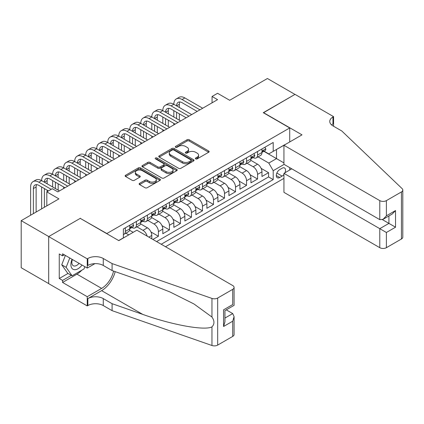 <?xml version="1.0" encoding="UTF-8"?>
<svg xmlns="http://www.w3.org/2000/svg" width="424" height="424" viewBox="0 0 424 424"><rect width="100%" height="100%" fill="white"/><g stroke="black" fill="none" stroke-linecap="round" stroke-linejoin="round"><path stroke-width="0.64" d="M195.676 158.883A1.071 0.62 0 0 0 197.192 158.883L208.677 152.253A1.532 0.885 0 0 0 209.127 151.628A1.532 0.885 0 0 0 208.677 151.002L189.215 139.766A1.532 0.885 0 0 0 187.053 139.766L175.562 146.397A1.071 0.62 0 0 0 175.25 146.837A1.071 0.62 0 0 0 175.562 147.271A1.071 0.62 0 0 0 177.078 147.271L178.562 146.412A4.892 2.825 0 0 1 185.484 146.412L187.106 147.351A4.892 2.825 0 0 1 188.537 149.349A4.892 2.825 0 0 1 187.106 151.347L185.617 152.205A1.071 0.62 0 0 0 185.304 152.64A1.071 0.62 0 0 0 185.617 153.08A1.071 0.62 0 0 0 187.132 153.08L188.622 152.221A4.892 2.825 0 0 1 195.538 152.221L197.16 153.154A4.892 2.825 0 0 1 198.596 155.152A4.892 2.825 0 0 1 197.16 157.15L195.676 158.009A1.071 0.62 0 0 0 195.363 158.449A1.071 0.62 0 0 0 195.676 158.883L195.676 158.009M139.581 183.343A1.532 0.885 0 0 0 139.136 183.963A1.532 0.885 0 0 0 139.581 184.588L145.04 187.742A1.532 0.885 0 0 0 147.208 187.742L159.965 180.375A1.532 0.885 0 0 0 160.415 179.749A1.532 0.885 0 0 0 159.965 179.129L140.503 167.888A1.532 0.885 0 0 0 138.335 167.888L125.578 175.255A1.532 0.885 0 0 0 125.128 175.881A1.532 0.885 0 0 0 125.578 176.506L132.177 180.311A1.532 0.885 0 0 0 134.339 180.311L139.798 177.163A1.532 0.885 0 0 0 140.243 176.538A1.532 0.885 0 0 0 139.798 175.912L136.528 174.026A4.092 2.364 0 0 1 135.33 172.356A4.092 2.364 0 0 1 137.853 170.172A4.092 2.364 0 0 1 142.31 170.681L155.126 178.08A4.092 2.364 0 0 1 156.323 179.749A4.092 2.364 0 0 1 153.801 181.933A4.092 2.364 0 0 1 149.338 181.419L147.208 180.189A1.532 0.885 0 0 0 145.04 180.189L139.581 183.343L139.581 184.588M80.412 218.461L106.853 233.534L289.724 127.953L263.283 112.689L294.956 94.404L267.417 78.504L229.686 100.287L217.565 93.291L212.058 96.471L217.565 99.651L57.828 191.876L52.322 188.696L46.815 191.876L46.815 205.868M80.412 218.27L48.739 236.555L21.2 220.655L58.931 198.872L46.815 191.876M178.674 168.328A1.532 0.885 0 0 0 180.836 168.328L193.593 160.961A1.532 0.885 0 0 0 194.044 160.336A1.532 0.885 0 0 0 193.593 159.71L174.132 148.474A1.532 0.885 0 0 0 171.969 148.474L159.207 155.841A1.532 0.885 0 0 0 158.762 156.467A1.532 0.885 0 0 0 159.207 157.087L178.674 168.328M155.905 159.117A1.071 0.62 0 0 1 156.991 159.265L156.991 157.993L176.782 169.42A1.532 0.885 0 0 1 177.227 170.045A1.532 0.885 0 0 1 176.782 170.665L164.019 178.032A1.532 0.885 0 0 1 161.857 178.032L142.395 166.796L142.395 165.551A1.532 0.885 0 0 0 141.945 166.171A1.532 0.885 0 0 0 142.395 166.796M142.395 165.551L147.854 162.397A1.532 0.885 0 0 1 150.017 162.397L157.908 166.955A1.532 0.885 0 0 0 160.071 166.955L163.696 164.862A1.532 0.885 0 0 0 164.141 164.236A1.532 0.885 0 0 0 163.696 163.611L155.476 158.868A1.071 0.62 0 0 1 155.163 158.433A1.071 0.62 0 0 1 155.825 157.861A1.071 0.62 0 0 1 156.991 157.993M48.686 283.592L21.2 267.724L21.2 220.655M152.9 239.449L158.412 236.269L150.96 231.97M147.897 220.469L154.002 223.994A6.233 3.599 60 0 1 158.412 231.626L162.816 229.082L162.816 233.725L169.425 229.909L161.973 225.61M158.91 214.109L165.021 217.634A6.233 3.599 60 0 1 169.425 225.266L173.835 222.722L173.835 227.365L180.444 223.549L172.992 219.25M169.929 207.749L176.034 211.274A6.233 3.599 60 0 1 180.444 218.906L184.848 216.362L184.848 221.005L191.457 217.189L184.005 212.89M180.947 201.389L187.053 204.914A6.233 3.599 60 0 1 191.457 212.546L195.867 210.002L195.867 214.645L202.476 210.829L195.024 206.53M191.961 195.029L198.066 198.554A6.233 3.599 60 0 1 202.476 206.186L206.88 203.642L206.88 208.285L213.489 204.469L206.043 200.17M202.979 188.669L209.085 192.194A6.233 3.599 60 0 1 213.489 199.826L217.899 197.282L217.899 201.925L224.508 198.109L217.056 193.805M213.993 182.309L220.104 185.834A6.233 3.599 60 0 1 224.508 193.466L228.912 190.922L228.912 195.565L235.521 191.749L228.075 187.445M225.012 175.949L231.117 179.474A6.233 3.599 60 0 1 235.521 187.106L239.931 184.562L239.931 189.205L246.54 185.389L239.088 181.085M236.025 169.589L242.136 173.114A6.233 3.599 60 0 1 246.54 180.746L250.944 178.202L250.944 182.845L257.559 179.029L257.559 174.386A6.233 3.599 -120 0 0 253.149 166.754L247.044 163.229M250.107 174.725L257.559 179.029M133.184 232.326L129.564 230.237M128.774 234.869L125.864 233.189M151.797 238.813L151.797 235.442A6.233 3.599 -120 0 0 147.393 227.81L140.583 223.877M147.133 236.12A6.233 3.599 60 0 0 142.989 230.354L136.878 226.829M162.816 229.082A6.233 3.599 -120 0 0 158.412 221.45L151.596 217.517M173.835 222.722A6.233 3.599 -120 0 0 169.425 215.09L162.615 211.157M184.848 216.362A6.233 3.599 -120 0 0 180.444 208.73L173.628 204.797M195.867 210.002A6.233 3.599 -120 0 0 191.457 202.37L184.647 198.437M206.88 203.642A6.233 3.599 -120 0 0 202.476 196.01L195.66 192.077M217.899 197.282A6.233 3.599 -120 0 0 213.489 189.65L206.679 185.717M228.912 190.922A6.233 3.599 -120 0 0 224.508 183.29L217.692 179.357M239.931 184.562A6.233 3.599 -120 0 0 235.521 176.93L228.711 172.997M250.944 178.202A6.233 3.599 -120 0 0 246.54 170.57L239.73 166.637M284.944 172.759A4.828 2.788 120 0 0 284.536 167.978A4.828 2.788 120 0 0 282.124 168.217L279.702 169.616A4.828 2.788 120 0 0 276.543 173.872A4.828 2.788 120 0 0 277.285 177.741A4.828 2.788 120 0 0 279.702 177.502L282.124 176.103A4.828 2.788 120 0 0 283.942 174.45M165.514 246.731L283.942 178.361M289.724 127.953L289.724 141.95M289.724 167.644L289.724 169.998M161.221 244.251L273.199 179.601L273.199 170.697L268.795 163.065L258.062 156.869M118.694 240.562L123.379 237.859L123.379 228.955L273.199 142.459L273.199 151.363L285.32 144.494M284.106 164.401L273.199 170.697M131.912 227.524L131.97 227.556A6.233 3.599 60 0 0 135.086 227.863L139.491 225.319A6.233 3.599 -120 0 0 140.784 222.468L140.784 218.906M142.93 221.164L142.989 221.196A6.233 3.599 60 0 0 146.1 221.503L150.509 218.959A6.233 3.599 -120 0 0 151.797 216.108L151.797 212.546M153.944 214.804L154.002 214.836A6.233 3.599 60 0 0 157.119 215.143L161.523 212.599A6.233 3.599 -120 0 0 162.816 209.748L162.816 206.186M164.963 208.444L165.021 208.476A6.233 3.599 60 0 0 168.137 208.783L172.542 206.239A6.233 3.599 -120 0 0 173.835 203.388L173.835 199.826M175.976 202.084L176.034 202.116A6.233 3.599 60 0 0 179.151 202.423L183.56 199.879A6.233 3.599 -120 0 0 184.848 197.028L184.848 193.466M186.995 195.724L187.053 195.756A6.233 3.599 60 0 0 190.169 196.063L194.574 193.519A6.233 3.599 -120 0 0 195.867 190.668L195.867 187.106M198.008 189.364L198.066 189.396A6.233 3.599 60 0 0 201.183 189.703L205.592 187.159A6.233 3.599 -120 0 0 206.88 184.308L206.88 180.746M209.027 183.004L209.085 183.036A6.233 3.599 60 0 0 212.201 183.343L216.606 180.799A6.233 3.599 -120 0 0 217.899 177.948L217.899 174.386M220.045 176.644L220.104 176.676A6.233 3.599 60 0 0 223.215 176.983L227.624 174.439A6.233 3.599 -120 0 0 228.912 171.588L228.912 168.026M231.059 170.284L231.117 170.316A6.233 3.599 60 0 0 234.233 170.623L238.638 168.079A6.233 3.599 -120 0 0 239.931 165.228L239.931 161.666M242.078 163.918L242.136 163.956A6.233 3.599 60 0 0 245.252 164.263L249.657 161.719A6.233 3.599 -120 0 0 250.944 158.868L250.944 155.306M156.594 241.579L268.572 176.93L268.572 172.669L261.963 176.485L261.963 171.842A6.233 3.599 -120 0 0 257.559 164.21L250.743 160.277M253.091 157.558L253.149 157.596A6.233 3.599 -120 0 0 256.266 157.903A6.233 3.599 -120 0 0 257.559 155.052L257.559 151.49M256.266 157.903L260.675 155.359A6.233 3.599 -120 0 0 261.963 152.508L261.963 148.946M125.361 227.81L125.361 231.372A6.233 3.599 60 0 1 124.068 234.228A6.233 3.599 60 0 1 123.379 234.477M124.068 234.228L128.477 231.679A6.233 3.599 -120 0 0 129.765 228.828L129.765 225.266M136.374 221.45L136.374 225.012A6.233 3.599 60 0 1 135.086 227.863M147.393 215.09L147.393 218.652A6.233 3.599 60 0 1 146.1 221.503M158.412 208.73L158.412 212.292A6.233 3.599 60 0 1 157.119 215.143M169.425 202.37L169.425 205.932A6.233 3.599 60 0 1 168.137 208.783M180.444 196.01L180.444 199.572A6.233 3.599 60 0 1 179.151 202.423M191.457 189.65L191.457 193.212A6.233 3.599 60 0 1 190.169 196.063M202.476 183.29L202.476 186.852A6.233 3.599 60 0 1 201.183 189.703M213.489 176.93L213.489 180.492A6.233 3.599 60 0 1 212.201 183.343M224.508 170.57L224.508 174.132A6.233 3.599 60 0 1 223.215 176.983M235.521 164.21L235.521 167.772A6.233 3.599 60 0 1 234.233 170.623M246.54 157.85L246.54 161.412A6.233 3.599 60 0 1 245.252 164.263M246.54 180.746L246.54 185.389M235.521 187.106L235.521 191.749M224.508 193.466L224.508 198.109M213.489 199.826L213.489 204.469M202.476 206.186L202.476 210.829M191.457 212.546L191.457 217.189M180.444 218.906L180.444 223.549M169.425 225.266L169.425 229.909M158.412 231.626L158.412 236.269M268.795 163.065L276.506 158.613L276.506 149.455L285.32 144.367M263.887 151.326L283.942 162.906M264.11 151.198L268.795 153.907L273.199 151.363M212.058 96.471L212.058 102.831M261.12 168.365L268.572 172.669M268.572 176.93L273.199 179.601M196.105 159.037L197.16 158.422A4.892 2.825 0 0 0 198.596 156.424L198.596 155.152M188.537 149.349L188.537 150.621A4.892 2.825 0 0 1 187.106 152.619L186.046 153.228M208.656 152.264L189.215 141.038A1.532 0.885 0 0 0 187.053 141.038L175.992 147.425M193.593 159.71L193.593 160.961L174.132 149.746A1.532 0.885 0 0 0 171.969 149.746L159.228 157.103M190.89 160.77A1.071 0.62 0 0 0 191.203 160.336A1.071 0.62 0 0 0 190.89 159.901L173.808 150.032A1.071 0.62 0 0 0 172.292 150.032L170.724 150.939A4.892 2.825 0 0 0 169.293 152.937A4.892 2.825 0 0 0 170.724 154.935L182.405 161.677A4.892 2.825 0 0 0 189.321 161.677L190.89 160.77L190.89 162.042A1.071 0.62 0 0 0 191.203 161.608L191.203 160.336M169.293 152.937L169.293 154.209A4.892 2.825 0 0 0 170.724 156.207L170.724 154.935M190.89 162.042L189.321 162.948A4.892 2.825 0 0 1 182.405 162.948L170.724 156.207M142.411 166.807L147.854 163.669L147.854 162.397M164.141 164.236L164.141 165.508A1.532 0.885 0 0 1 163.696 166.134L160.071 168.227A1.532 0.885 0 0 1 157.908 168.227L150.017 163.669A1.532 0.885 0 0 0 147.854 163.669M156.991 159.265L176.76 170.681M166.102 171.683A4.092 2.364 0 0 0 170.559 172.192A4.092 2.364 0 0 0 173.082 170.013A4.092 2.364 0 0 0 171.884 168.344L167.374 165.736A1.532 0.885 0 0 0 165.212 165.736L161.586 167.83A1.532 0.885 0 0 0 161.141 168.45A1.532 0.885 0 0 0 161.586 169.075L166.102 171.683L166.102 172.955A4.092 2.364 0 0 0 170.559 173.464A4.092 2.364 0 0 0 173.082 171.285L173.082 170.013M161.141 168.45L161.141 169.722A1.532 0.885 0 0 0 161.586 170.347L161.586 169.075M166.102 172.955L161.586 170.347M156.323 179.749L156.323 181.022A4.092 2.364 0 0 1 153.801 183.205A4.092 2.364 0 0 1 149.338 182.691L147.208 181.461A1.532 0.885 0 0 0 145.04 181.461L139.602 184.599M135.33 172.356L135.33 173.628A4.092 2.364 0 0 0 136.528 175.298L136.528 174.026M139.777 177.174L136.528 175.298M159.965 179.129L159.965 180.375L140.503 169.16A1.532 0.885 0 0 0 138.335 169.16L125.599 176.517M264.883 147.261L265.816 148.882A4.129 2.385 60 0 1 264.963 150.706L262.869 151.914A4.129 2.385 -120 0 0 263.59 150.965L263.505 150.6M30.618 215.217L30.618 186.979A11.687 6.747 60 0 1 33.04 181.631L35.791 180.041A11.687 6.747 60 0 1 41.637 180.619A11.687 6.747 60 0 1 44.054 175.271L46.81 173.681A11.687 6.747 60 0 1 52.65 174.259A11.687 6.747 60 0 1 55.072 168.911L57.828 167.321A11.687 6.747 60 0 1 63.669 167.899A11.687 6.747 60 0 1 66.086 162.551L68.842 160.961A11.687 6.747 60 0 1 74.682 161.539A11.687 6.747 60 0 1 77.104 156.186L79.86 154.596A11.687 6.747 60 0 1 85.701 155.179A11.687 6.747 60 0 1 88.123 149.826L90.874 148.236A11.687 6.747 60 0 1 96.72 148.819A11.687 6.747 60 0 1 99.137 143.466L101.892 141.876A11.687 6.747 60 0 1 107.733 142.459A11.687 6.747 60 0 1 110.155 137.106L112.906 135.516A11.687 6.747 60 0 1 118.752 136.099A11.687 6.747 60 0 1 121.169 130.746L123.925 129.156A11.687 6.747 60 0 1 129.765 129.733A11.687 6.747 60 0 1 132.187 124.386L134.943 122.796A11.687 6.747 60 0 1 140.784 123.373A11.687 6.747 60 0 1 143.201 118.026L145.957 116.436A11.687 6.747 60 0 1 151.797 117.013A11.687 6.747 60 0 1 154.219 111.666L156.975 110.076A11.687 6.747 60 0 1 162.816 110.653A11.687 6.747 60 0 1 165.238 105.306L167.989 103.716A11.687 6.747 60 0 1 173.835 104.293A11.687 6.747 60 0 1 176.252 98.946L179.008 97.356A11.687 6.747 60 0 1 184.848 97.933L202.693 108.237M176.252 98.946A11.687 6.747 60 0 1 182.092 99.523L199.943 109.827M262.101 152.11L262.117 152.11A4.129 2.385 -120 0 0 262.869 151.914M263.055 150.658L263.59 150.965C263.331 150.34 262.891 150.594 262.265 151.728A4.129 2.385 60 0 1 261.963 152.317M197.187 111.417L182.092 102.703A7.791 4.5 -120 0 0 178.202 102.317A7.791 4.5 -120 0 0 176.585 105.883L179.341 104.293L179.341 107.473M179.829 101.961A7.791 4.5 -120 0 0 179.341 104.293M176.585 112.243L176.585 118.603M179.341 113.833L179.341 120.193M173.835 124.9L173.835 123.373M173.835 117.013L173.835 110.653M72.085 259.324A10.128 5.846 120 0 0 74.465 269.701A10.128 5.846 120 0 0 82.017 265.053M72.43 259.52A6.932 4.002 120 0 0 73.273 265.721A6.932 4.002 120 0 0 74.29 266.034A6.932 4.002 120 0 0 79.071 263.352M84.858 266.696L83.989 268.933L72.096 275.796L67.692 273.252L61.745 264.793L65.37 255.444M72.096 275.796L66.149 267.337L69.78 257.988M61.745 264.793L66.149 267.337M291.765 168.821L283.942 173.337L283.942 192.353L379.782 247.685L379.782 228.668L388.93 223.39L388.93 215.938M283.942 173.337L386.391 232.484L386.391 247.685L401.433 239.004L401.433 191.94A4.675 2.698 0 0 0 402.8 190.032A4.675 2.698 0 0 0 402.127 188.638L341.776 130.974L332.962 125.886A10.907 6.296 180 0 1 329.771 121.434A10.907 6.296 180 0 1 332.962 116.982L333.571 116.632L295.014 94.372L263.452 112.784M263.452 112.593L302.01 134.853L283.942 145.289L379.782 200.621A4.675 2.698 0 0 0 386.391 200.621L401.433 191.94M333.571 116.632L333.571 125.854L333.238 126.045M283.942 145.289L283.942 164.305L379.782 219.637L379.782 200.621M402.8 190.032L402.8 237.096A4.675 2.698 180 0 1 401.433 239.004M386.391 247.685A4.675 2.698 180 0 1 379.782 247.685M331.589 124.916A10.907 6.296 180 0 1 332.962 123.946L332.962 116.982M382.427 219.637L395.539 227.206L386.391 232.484M386.391 200.621L386.391 215.821L383.089 219.309L379.782 219.637M386.391 215.821L395.539 210.543L392.232 214.03L383.089 219.309M136.873 230.195L232.712 285.532A4.675 2.698 -0 0 1 234.085 287.44A4.675 2.698 -0 0 1 232.712 289.348L217.676 298.03L217.676 345.094A4.675 2.698 180 0 1 211.958 345.496L112.084 310.654L103.27 305.566A10.907 6.296 -0 0 0 87.848 305.566L87.243 305.916L48.686 283.656L48.686 236.587L80.247 218.365L118.805 240.625L136.873 230.195M112.084 310.654L112.084 303.69L142.708 314.375C171.98 324.922 204.675 330.831 211.958 326.883C214.608 324.169 214.608 320.889 211.958 317.041L193.985 303.976L169.812 291.892L142.708 281.234L112.084 270.554L103.27 265.461A10.907 6.296 -0 0 0 87.848 265.461L87.848 258.497L87.243 258.847L48.686 236.587M112.084 270.554L112.084 263.585L103.27 258.497A10.907 6.296 -0 0 0 87.848 258.497M142.708 314.375L101.622 290.652L87.848 298.602A10.907 6.296 -0 0 1 103.27 298.602L112.084 303.69M232.712 336.412L232.712 321.212L234.085 316.606L234.085 334.504A4.675 2.698 180 0 1 232.712 336.412L217.676 345.094M211.958 317.041L211.958 298.427L112.084 263.585M81.8 270.199A17.527 10.118 -60 0 1 76.945 274.148L62.567 282.448L62.567 280.412L71.327 275.351M64.331 254.84L62.567 255.858L59.259 253.95L59.259 278.504L62.567 280.412M62.567 255.858L62.567 253.822L87.243 268.074L87.243 258.847M87.243 305.916L87.243 296.694L101.622 288.394A17.527 10.118 120 0 0 113.553 271.063M62.567 282.448L87.243 296.694M226.262 309.854L232.712 313.58L234.085 316.606M101.622 290.652A20.294 11.718 120 0 0 115.19 271.636M94.939 263.627L87.243 268.074M211.958 298.427A4.675 2.698 -0 0 0 217.676 298.03M59.259 278.504L68.02 273.443M232.712 321.212L223.57 326.491L224.943 321.885L224.943 310.617L234.085 305.338L234.085 287.44M223.57 326.491L223.57 309.827C225.356 310.856 225.356 310.856 223.57 309.827L232.712 304.549C234.499 305.577 234.499 305.577 232.712 304.549L232.712 289.348M253.865 153.621L254.803 155.242A4.129 2.385 60 0 1 253.95 157.066L251.856 158.274A4.129 2.385 -120 0 0 252.572 157.325L252.487 156.959M165.238 105.306A11.687 6.747 60 0 1 171.079 105.883L173.835 104.293L191.68 114.597M171.079 105.883L188.924 116.187M251.082 158.47L251.103 158.47A4.129 2.385 -120 0 0 251.856 158.274M252.042 157.018L252.572 157.325C252.312 156.705 251.872 156.959 251.252 158.088A4.129 2.385 60 0 1 250.944 158.677M186.168 117.777L171.079 109.063A7.791 4.5 -120 0 0 167.183 108.682A7.791 4.5 -120 0 0 165.572 112.243L168.323 110.653L168.323 113.833M168.81 108.321A7.791 4.5 -120 0 0 168.323 110.653M165.572 118.603L165.572 124.963M168.323 120.193L168.323 126.553M162.816 131.26L162.816 129.733M162.816 123.373L162.816 117.013M242.851 159.981L243.784 161.602A4.129 2.385 60 0 1 242.931 163.426L240.837 164.634A4.129 2.385 -120 0 0 241.558 163.685L241.468 163.32M154.219 111.666A11.687 6.747 60 0 1 160.06 112.243L162.816 110.653L180.661 120.957M160.06 112.243L177.91 122.547M240.069 164.83L240.085 164.83A4.129 2.385 -120 0 0 240.837 164.634M241.023 163.378L241.558 163.685C241.298 163.065 240.858 163.32 240.233 164.448A4.129 2.385 60 0 1 239.931 165.037M175.154 124.137L160.06 115.423A7.791 4.5 -120 0 0 156.165 115.042A7.791 4.5 -120 0 0 154.553 118.603L157.309 117.013L157.309 120.193M157.797 114.681A7.791 4.5 -120 0 0 157.309 117.013M154.553 124.963L154.553 131.323M157.309 126.553L157.309 132.913M151.797 137.62L151.797 136.099M151.797 129.733L151.797 123.373M231.833 166.341L232.771 167.962A4.129 2.385 60 0 1 231.917 169.786L229.824 170.994A4.129 2.385 -120 0 0 230.539 170.045L230.455 169.679M143.201 118.026A11.687 6.747 60 0 1 149.047 118.603L151.797 117.013L169.648 127.317M149.047 118.603L166.892 128.907M229.05 171.19L229.066 171.19A4.129 2.385 -120 0 0 229.824 170.994M230.009 169.738L230.539 170.045C230.28 169.425 229.84 169.679 229.22 170.808A4.129 2.385 60 0 1 228.912 171.397M164.136 130.497L149.047 121.783A7.791 4.5 -120 0 0 145.151 121.402A7.791 4.5 -120 0 0 143.535 124.963L146.291 123.373L146.291 126.553M146.778 121.041A7.791 4.5 -120 0 0 146.291 123.373M143.535 131.323L143.535 137.689M146.291 132.913L146.291 139.279M140.784 143.985L140.784 142.459M140.784 136.099L140.784 129.733M220.819 172.701L221.752 174.322A4.129 2.385 60 0 1 220.899 176.146L218.805 177.354A4.129 2.385 -120 0 0 219.526 176.405L219.436 176.04M132.187 124.386A11.687 6.747 60 0 1 138.028 124.963L140.784 123.373L158.629 133.677M138.028 124.963L155.873 135.267M218.037 177.55L218.053 177.55A4.129 2.385 -120 0 0 218.805 177.354M218.991 176.098L219.526 176.405C219.266 175.785 218.826 176.04 218.201 177.168A4.129 2.385 60 0 1 217.899 177.757M153.122 136.862L138.028 128.143A7.791 4.5 -120 0 0 134.132 127.762A7.791 4.5 -120 0 0 132.521 131.323L135.277 129.733L135.277 132.913M135.765 127.401A7.791 4.5 -120 0 0 135.277 129.733M132.521 137.689L132.521 144.049M135.277 139.279L135.277 145.639M129.765 150.345L129.765 148.819M129.765 142.459L129.765 136.099M209.801 179.061L210.739 180.682A4.129 2.385 60 0 1 209.88 182.506L207.787 183.714A4.129 2.385 -120 0 0 208.507 182.765L208.423 182.399M121.169 130.746A11.687 6.747 60 0 1 127.015 131.323L129.765 129.733L147.616 140.042M127.015 131.323L144.86 141.632M207.018 183.91L207.034 183.91A4.129 2.385 -120 0 0 207.787 183.714M207.977 182.458L208.507 182.765C208.248 182.145 207.808 182.399 207.188 183.528A4.129 2.385 60 0 1 206.88 184.117M142.104 143.222L127.015 134.503A7.791 4.5 -120 0 0 123.119 134.122A7.791 4.5 -120 0 0 121.503 137.689L124.258 136.099L124.258 139.279M124.746 133.761A7.791 4.5 -120 0 0 124.258 136.099M121.503 144.049L121.503 150.409M124.258 145.639L124.258 151.999M118.752 156.705L118.752 155.179M118.752 148.819L118.752 142.459M198.782 185.421L199.72 187.042A4.129 2.385 60 0 1 198.867 188.871L196.773 190.079A4.129 2.385 -120 0 0 197.494 189.125L197.404 188.76M110.155 137.106A11.687 6.747 60 0 1 115.996 137.689L118.752 136.099L136.597 146.402M115.996 137.689L133.841 147.992M196.005 190.27L196.021 190.27A4.129 2.385 -120 0 0 196.773 190.079M196.959 188.818L197.494 189.125C197.234 188.505 196.789 188.76 196.169 189.888A4.129 2.385 60 0 1 195.867 190.477M131.09 149.582L115.996 140.869A7.791 4.5 -120 0 0 112.1 140.482A7.791 4.5 -120 0 0 110.489 144.049L113.24 142.459L113.24 145.639M113.727 140.121A7.791 4.5 -120 0 0 113.24 142.459M110.489 150.409L110.489 156.769M113.24 151.999L113.24 158.359M107.733 163.065L107.733 161.539M107.733 155.179L107.733 148.819M187.768 191.781L188.701 193.402A4.129 2.385 60 0 1 187.848 195.231L185.754 196.439A4.129 2.385 -120 0 0 186.475 195.485L186.39 195.119M99.137 143.466A11.687 6.747 60 0 1 104.977 144.049L107.733 142.459L125.578 152.762M104.977 144.049L122.828 154.352M184.986 196.63L185.002 196.63A4.129 2.385 -120 0 0 185.754 196.439M185.94 195.178L186.475 195.485C186.216 194.865 185.776 195.119 185.156 196.248A4.129 2.385 60 0 1 184.848 196.837M120.072 155.942L104.977 147.229A7.791 4.5 -120 0 0 101.087 146.842A7.791 4.5 -120 0 0 99.47 150.409L102.226 148.819L102.226 151.999M102.714 146.481A7.791 4.5 -120 0 0 102.226 148.819M99.47 156.769L99.47 163.129M102.226 158.359L102.226 164.719M96.72 169.425L96.72 167.899M96.72 161.539L96.72 155.179M176.75 198.141L177.688 199.762A4.129 2.385 60 0 1 176.834 201.591L174.741 202.799A4.129 2.385 -120 0 0 175.457 201.845L175.372 201.48M88.123 149.826A11.687 6.747 60 0 1 93.964 150.409L96.72 148.819L114.565 159.122M93.964 150.409L111.809 160.712M173.972 202.99L173.988 202.99A4.129 2.385 -120 0 0 174.741 202.799M174.927 201.538L175.457 201.845C175.197 201.225 174.757 201.48 174.137 202.608A4.129 2.385 60 0 1 173.835 203.197M109.058 162.302L93.964 153.589A7.791 4.5 -120 0 0 90.068 153.202A7.791 4.5 -120 0 0 88.457 156.769L91.208 155.179L91.208 158.359M91.695 152.841A7.791 4.5 -120 0 0 91.208 155.179M88.457 163.129L88.457 169.489M91.208 164.719L91.208 171.079M85.701 175.785L85.701 174.259M85.701 167.899L85.701 161.539M165.736 204.501L166.669 206.122A4.129 2.385 60 0 1 165.816 207.951L163.722 209.159A4.129 2.385 -120 0 0 164.443 208.205L164.353 207.839M77.104 156.186A11.687 6.747 60 0 1 82.945 156.769L85.701 155.179L103.546 165.482M82.945 156.769L100.795 167.072M162.954 209.35L162.97 209.35A4.129 2.385 -120 0 0 163.722 209.159M163.908 207.898L164.443 208.205C164.183 207.585 163.744 207.839 163.118 208.968A4.129 2.385 60 0 1 162.816 209.557M98.039 168.662L82.945 159.949A7.791 4.5 -120 0 0 79.05 159.562A7.791 4.5 -120 0 0 77.438 163.129L80.194 161.539L80.194 164.719M80.682 159.201A7.791 4.5 -120 0 0 80.194 161.539M77.438 169.489L77.438 175.849M80.194 171.079L80.194 177.439M74.682 182.145L74.682 180.619M74.682 174.259L74.682 167.899M154.718 210.861L155.656 212.482A4.129 2.385 60 0 1 154.802 214.311L152.709 215.519A4.129 2.385 -120 0 0 153.424 214.565L153.34 214.2M66.086 162.551A11.687 6.747 60 0 1 71.932 163.129L74.682 161.539L92.533 171.842M71.932 163.129L89.777 173.432M151.935 215.71L151.956 215.71A4.129 2.385 -120 0 0 152.709 215.519M152.894 214.258L153.424 214.565C153.165 213.945 152.725 214.2 152.105 215.328A4.129 2.385 60 0 1 151.797 215.917M87.021 175.022L71.932 166.309A7.791 4.5 -120 0 0 68.036 165.922A7.791 4.5 -120 0 0 66.425 169.489L69.176 167.899L69.176 171.079M69.663 165.561A7.791 4.5 -120 0 0 69.176 167.899M66.425 175.849L66.425 182.209M69.176 177.439L69.176 183.799M63.669 188.505L63.669 186.979M63.669 180.619L63.669 174.259M143.704 217.221L144.637 218.842A4.129 2.385 60 0 1 143.784 220.671L141.69 221.879A4.129 2.385 -120 0 0 142.411 220.925L142.321 220.559M55.072 168.911A11.687 6.747 60 0 1 60.913 169.489L63.669 167.899L81.514 178.202M60.913 169.489L78.758 179.792M140.922 222.07L140.938 222.07A4.129 2.385 -120 0 0 141.69 221.879M141.876 220.618L142.411 220.925C142.151 220.305 141.711 220.559 141.086 221.688A4.129 2.385 60 0 1 140.784 222.277M76.007 181.382L60.913 172.669A7.791 4.5 -120 0 0 57.017 172.282A7.791 4.5 -120 0 0 55.406 175.849L58.162 174.259L58.162 177.439M58.65 171.921A7.791 4.5 -120 0 0 58.162 174.259M55.406 182.209L55.406 188.569M58.162 183.799L58.162 190.159M52.65 186.979L52.65 180.619M132.685 223.581L133.624 225.202A4.129 2.385 60 0 1 132.765 227.031L130.677 228.239A4.129 2.385 -120 0 0 131.392 227.285L131.308 226.919M44.054 175.271A11.687 6.747 60 0 1 49.9 175.849L52.65 174.259L70.501 184.562M49.9 175.849L67.745 186.152M129.903 228.43L129.919 228.43A4.129 2.385 -120 0 0 130.677 228.239M130.862 226.978L131.392 227.285C131.133 226.665 130.693 226.919 130.073 228.048A4.129 2.385 60 0 1 129.765 228.637M64.989 187.742L49.9 179.029A7.791 4.5 -120 0 0 46.004 178.642A7.791 4.5 -120 0 0 44.388 182.209L47.144 180.619L47.144 183.799M47.631 178.281A7.791 4.5 -120 0 0 47.144 180.619M44.388 188.569L44.388 207.267M47.144 190.159L47.144 191.685M41.637 208.857L41.637 186.979M33.04 181.631A11.687 6.747 60 0 1 38.881 182.209L41.637 180.619L59.482 190.922M38.881 182.209L51.219 189.332M48.463 190.922L38.881 185.389A7.791 4.5 -120 0 0 34.985 185.002A7.791 4.5 -120 0 0 33.374 188.569L33.374 213.627M36.618 184.641A7.791 4.5 -120 0 0 36.125 186.979L36.125 212.037M142.989 230.354L147.393 227.81M154.002 223.994L158.412 221.45M165.021 217.634L169.425 215.09M176.034 211.274L180.444 208.73M187.053 204.914L191.457 202.37M198.066 198.554L202.476 196.01M209.085 192.194L213.489 189.65M220.104 185.834L224.508 183.29M231.117 179.474L235.521 176.93M242.136 173.114L246.54 170.57M253.149 166.754L257.559 164.21M257.559 155.052L261.963 152.508M125.361 231.372L129.765 228.828M136.374 225.012L140.784 222.468M147.393 218.652L151.797 216.108M158.412 212.292L162.816 209.748M169.425 205.932L173.835 203.388M180.444 199.572L184.848 197.028M191.457 193.212L195.867 190.668M202.476 186.852L206.88 184.308M213.489 180.492L217.899 177.948M224.508 174.132L228.912 171.588M235.521 167.772L239.931 165.228M246.54 161.412L250.944 158.868M257.559 174.386L261.963 171.842M148.882 237.127L151.797 235.442M276.84 173.05L282.124 176.103M276.284 175.531L279.702 177.502M197.16 158.422L197.16 157.15M185.617 153.08L185.617 152.205M187.106 152.619L187.106 151.347M175.562 147.271L175.562 146.397M187.053 141.038L187.053 139.766M189.215 141.038L189.215 139.766M208.677 152.253L208.677 151.002M159.207 157.087L159.207 155.841M171.969 149.746L171.969 148.474M174.132 149.746L174.132 148.474M182.405 162.948L182.405 161.677M189.321 162.948L189.321 161.677M150.017 163.669L150.017 162.397M157.908 168.227L157.908 166.955M160.071 168.227L160.071 166.955M163.696 166.134L163.696 164.862M176.782 170.665L176.782 169.42M145.04 181.461L145.04 180.189M147.208 181.461L147.208 180.189M149.338 182.691L149.338 181.419M139.798 177.163L139.798 175.912M125.578 176.506L125.578 175.255M138.335 169.16L138.335 167.888M140.503 169.16L140.503 167.888M265.79 148.835L261.963 151.045M184.848 97.933L182.092 99.523M395.539 210.543L395.539 227.206M103.27 265.461L103.27 258.497M103.27 298.602L103.27 305.566M211.958 345.496L211.958 326.883M87.848 298.602L87.848 305.566M76.945 274.148L101.622 288.394M224.943 318.069L232.712 313.58M254.776 155.195L250.944 157.405M243.758 161.555L239.931 163.765M232.744 167.915L228.912 170.125M221.726 174.275L217.899 176.485M210.712 180.635L206.88 182.845M199.693 186.995L195.867 189.205M188.675 193.355L184.848 195.565M177.661 199.715L173.835 201.925M166.643 206.075L162.816 208.285M155.629 212.435L151.797 214.645M144.611 218.795L140.784 221.005M133.597 225.155L129.765 227.365M36.125 186.979L33.374 188.569"/></g></svg>
